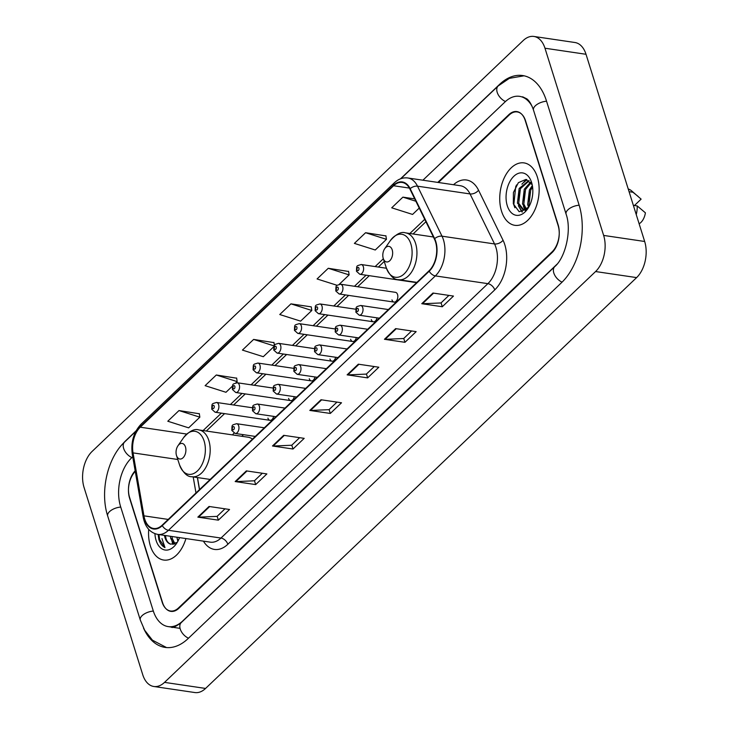<?xml version="1.0" encoding="UTF-8"?>
<svg xmlns="http://www.w3.org/2000/svg" width="729" height="729" viewBox="0 0 729 729"><rect width="100%" height="100%" fill="white"/><g stroke="black" fill="none" stroke-linecap="round" stroke-linejoin="round"><path stroke-width="1.09" d="M234.027 433.099A34.828 21.396 -81.6 0 0 232.505 434.903M391.956 299.883A4.93 3.025 -81.6 0 0 394.043 302.088A4.93 3.025 -81.6 0 0 397.141 299.737A4.93 3.025 -81.6 0 0 397.56 294.543A4.93 3.025 -81.6 0 0 395.483 292.338L340.589 284.228A4.93 3.025 98.4 0 1 342.666 286.442A4.93 3.025 98.4 0 1 342.247 291.636A4.93 3.025 98.4 0 1 339.149 293.987L335.796 290.98C336.078 284.775 335.422 285.868 340.589 284.228M197.441 477.559L199.527 489.569M413.689 281.904A4.93 3.025 -81.6 0 0 414.71 282.378A4.93 3.025 -81.6 0 0 415.831 282.223M371.289 319.584A4.93 3.025 -81.6 0 0 373.366 321.79A4.93 3.025 -81.6 0 0 376.993 317.844M350.613 339.295A4.93 3.025 -81.6 0 0 352.69 341.5A4.93 3.025 -81.6 0 0 356.317 337.545M329.936 358.996A4.93 3.025 -81.6 0 0 332.014 361.201A4.93 3.025 -81.6 0 0 335.641 357.256M309.26 378.706A4.93 3.025 -81.6 0 0 311.338 380.912A4.93 3.025 -81.6 0 0 314.964 376.957M288.584 398.408A4.93 3.025 -81.6 0 0 290.661 400.613A4.93 3.025 -81.6 0 0 294.288 396.667M267.908 418.118A4.93 3.025 -81.6 0 0 269.985 420.323A4.93 3.025 -81.6 0 0 273.621 416.368M135.266 471.435A19.719 12.111 -81.6 0 0 129.58 498.171L162.166 602.172A19.719 12.111 -81.6 0 0 170.486 611.002A19.719 12.111 -81.6 0 0 178.514 607.922L552.081 251.86A19.719 12.111 -81.6 0 0 558.132 224.769L525.545 120.768A19.719 12.111 -81.6 0 0 517.226 111.938A19.719 12.111 -81.6 0 0 509.197 115.018L438.411 182.496M132.733 456.782L131.512 457.94A35.484 21.797 -81.6 0 0 120.622 506.71L153.218 610.702A35.484 21.797 -81.6 0 0 168.18 626.603A35.484 21.797 -81.6 0 0 182.633 621.053L556.2 265.001A35.484 21.797 -81.6 0 0 557.002 264.199M532.298 106.826A35.484 21.797 -81.6 0 0 519.531 96.337A35.484 21.797 -81.6 0 0 505.079 101.887L422.911 180.209M142.738 674.717A26.29 16.147 -81.6 0 0 153.828 686.49A26.29 16.147 -81.6 0 0 164.526 682.38L595.575 271.543A26.29 16.147 -81.6 0 0 603.639 235.421L544.973 48.223A26.29 16.147 -81.6 0 0 533.883 36.45A26.29 16.147 -81.6 0 0 523.185 40.56L92.146 451.397A26.29 16.147 -81.6 0 0 84.072 487.519L142.738 674.717M153.828 686.49L194.871 692.55A26.29 16.147 -81.6 0 0 205.569 688.44L636.608 277.603A26.29 16.147 -81.6 0 0 644.673 241.481L586.016 54.283A26.29 16.147 -81.6 0 0 574.926 42.51L533.883 36.45M143.504 628.043A56.516 34.719 -81.6 0 0 165.109 647.407A56.516 34.719 -81.6 0 0 188.118 638.568L561.685 282.515A56.516 34.719 -81.6 0 0 579.036 204.849L546.44 100.857A56.516 34.719 -81.6 0 0 522.602 75.534A56.516 34.719 -81.6 0 0 499.593 84.373L400.485 178.833M136.05 430.875L126.026 440.425A56.516 34.719 -81.6 0 0 122.745 443.888M197.486 477.568L199.564 489.533M537.355 177.038A31.547 19.373 -81.6 0 0 524.051 162.904A31.547 19.373 -81.6 0 0 504.213 177.94A31.547 19.373 -81.6 0 0 501.534 211.191A31.547 19.373 -81.6 0 0 514.838 225.316A31.547 19.373 -81.6 0 0 534.676 210.289A31.547 19.373 -81.6 0 0 537.355 177.038A31.547 19.373 -81.6 0 0 524.051 162.904A31.547 19.373 -81.6 0 0 504.213 177.94A31.547 19.373 -81.6 0 0 501.534 211.191A31.547 19.373 -81.6 0 0 514.838 225.316A31.547 19.373 -81.6 0 0 534.676 210.289A31.547 19.373 -81.6 0 0 537.355 177.038M148.716 529.382A31.547 19.373 -81.6 0 0 150.356 545.903A31.547 19.373 -81.6 0 0 163.66 560.036A31.547 19.373 -81.6 0 0 185.922 538.567A31.547 19.373 -81.6 0 1 163.66 560.036A31.547 19.373 -81.6 0 1 150.356 545.903A31.547 19.373 -81.6 0 1 148.716 529.382M435.523 241.891A21.032 12.922 98.4 0 1 429.062 270.787L162.157 525.19A21.032 12.922 98.4 0 1 153.591 528.479A21.032 12.922 98.4 0 1 143.95 515.84L133.042 452.882A21.032 12.922 98.4 0 1 140.269 427.194L393.596 185.74A21.032 12.922 98.4 0 1 402.153 182.46A21.032 12.922 98.4 0 1 409.889 189.011L434.384 239.021A21.032 12.922 98.4 0 1 435.523 241.891M435.814 241.609A21.551 13.24 -81.6 0 0 434.657 238.665L410.163 188.656A21.551 13.24 -81.6 0 0 393.46 185.303L140.132 426.757A21.551 13.24 -81.6 0 0 132.724 453.083L143.631 516.041A21.551 13.24 -81.6 0 0 162.294 525.627L429.199 271.224A21.551 13.24 -81.6 0 0 435.814 241.609M225.006 508.815L217.078 516.378L198.534 517.171A5.258 3.262 -133.6 0 1 197.841 517.134L218.363 520.16L229.562 509.489L209.041 506.464L197.841 517.134M217.151 516.305L218.363 520.16M262.322 473.249L254.394 480.803L235.85 481.605A5.258 3.262 -133.6 0 1 235.166 481.559L255.679 484.594L266.878 473.923L246.356 470.888L235.166 481.559M254.476 480.73L255.679 484.594M299.637 437.682L291.718 445.237L273.175 446.03A5.258 3.262 -133.6 0 1 272.482 445.993L293.003 449.018L304.193 438.348L283.681 435.322L272.482 445.993M291.791 445.164L293.003 449.018M448.918 295.4L440.99 302.954L422.456 303.747A5.258 3.262 -133.6 0 1 421.763 303.711L442.284 306.745L453.474 296.074L432.953 293.04L421.763 303.711M441.072 302.881L442.284 306.745M411.603 330.966L403.675 338.52L385.131 339.322A5.258 3.262 -133.6 0 1 384.438 339.286L404.959 342.311L416.159 331.64L395.637 328.615L384.438 339.286M403.748 338.447L404.959 342.311M374.278 366.541L366.359 374.095L347.815 374.888A5.258 3.262 -133.6 0 1 347.122 374.852L367.644 377.886L378.834 367.216L358.322 364.181L347.122 374.852M366.432 374.023L367.644 377.886M336.962 402.107L329.034 409.662L310.49 410.463A5.258 3.262 -133.6 0 1 309.798 410.427L330.319 413.452L341.518 402.782L320.997 399.756L309.798 410.427M329.107 409.589L330.319 413.452M135.166 470.834A19.719 12.111 -81.6 0 0 129.598 497.442L162.531 602.537A19.719 12.111 -81.6 0 0 170.841 611.367A19.719 12.111 -81.6 0 0 178.869 608.287L552.072 252.589A19.719 12.111 -81.6 0 0 558.113 225.498L525.181 120.403A19.719 12.111 -81.6 0 0 516.87 111.573A19.719 12.111 -81.6 0 0 508.842 114.653L437.764 182.396M236.652 378.187L216.303 374.998L205.113 385.668L225.972 392.284L232.451 386.106M199.336 413.762L178.988 410.564L167.788 421.234L188.656 427.85L199.846 417.179L199.299 413.562M348.608 271.48L328.269 268.281L317.069 278.952L337.199 285.34M385.933 235.914L365.584 232.715L354.385 243.386L375.253 250.001L386.452 239.331L385.896 235.713M414.728 198.889L402.9 197.14L391.71 207.811L412.568 214.435L419.23 208.084M273.967 342.621L253.628 339.422L242.429 350.093L263.297 356.709L273.803 346.694M290.944 303.856L279.754 314.527L300.612 321.143L311.812 310.472L311.265 306.854L290.944 303.856L311.812 310.472M339.313 284.255L349.127 274.897L348.58 271.279M328.269 268.281L349.127 274.897M365.584 232.715L386.452 239.331M402.9 197.14L415.894 201.259M274.396 345.4L273.94 342.42M253.628 339.422L274.104 345.92M235.941 382.78L237.171 381.613L236.624 377.996M216.303 374.998L237.171 381.613M178.988 410.564L199.846 417.179M528.571 207.127L527.678 204.612L529.4 190.005L532.352 185.521M529.336 206.043L528.962 204.803L530.676 190.196L532.58 186.988M525.627 209.296L522.547 203.856L524.269 189.248L530.557 182.177M526.329 208.95L523.832 204.047L525.545 189.44L531.049 182.815M528.972 206.717A14.853 9.122 -81.6 0 1 528.452 207.246L524.142 209.67L522.939 209.651L517.417 203.099L519.139 188.492L528.789 180.564M523.595 209.697L518.702 203.291L520.415 188.683L529.154 180.828M526.785 209.533L522.939 209.651M531.614 182.514A21.423 13.158 -81.6 0 0 531.55 182.305A21.423 13.158 -81.6 0 0 513.781 176.336A21.423 13.158 -81.6 0 0 507.275 205.715A21.423 13.158 -81.6 0 0 527.614 208.913A21.423 13.158 -81.6 0 0 531.614 182.514M532.197 184.756L525.928 179.434L518.365 182.669L513.426 192.52L513.325 203.801L519.139 211.692L527.368 208.959M634.43 205.514L641.119 199.135L631.551 190.825A21.032 12.922 -81.6 0 0 628.225 188.993M629.063 191.672L632.945 192.246A21.032 12.922 -81.6 0 0 631.551 190.825M632.945 192.246L638.185 196.484M639.133 223.785A13.14 8.074 -81.6 0 0 645.402 212.822L637.237 205.933L633.355 205.359M636.253 214.608A21.032 12.922 -81.6 0 0 637.237 205.933M514.874 207.756L513.799 204.785L515.722 186.651L516.597 184.902M522.411 211.92L519.64 207.701M518.191 199.864L519.586 190.716M524.096 182.232L526.867 179.635M525.737 210.399L525.427 209.861M525.217 209.442L524.771 208.458M523.322 200.621L524.716 191.472M528.452 201.377L529.846 192.228M521.964 211.993L518.355 205.696M521.909 184.209L526.292 179.489M525.327 210.681L524.853 209.888M524.689 209.578L523.486 206.453M383.244 258.421A7.882 4.848 -81.6 0 0 383.272 258.503A7.882 4.848 -81.6 0 0 389.805 260.7A7.882 4.848 -81.6 0 0 392.202 249.883A7.882 4.848 -81.6 0 0 384.712 248.707A7.882 4.848 -81.6 0 0 383.244 258.421M176.491 455.479A7.882 4.848 -81.6 0 0 176.518 455.561A7.882 4.848 -81.6 0 0 183.061 457.757A7.882 4.848 -81.6 0 0 185.448 446.941A7.882 4.848 -81.6 0 0 177.967 445.765A7.882 4.848 -81.6 0 0 176.491 455.479M243.504 434.684A31.219 19.173 -81.6 0 0 241.818 436.279M252.462 439.113A23.656 14.534 -81.6 0 0 248.042 437.2L198.862 429.937C194.47 428.433 189.349 431.058 183.489 437.792A21.733 13.35 -81.6 0 1 204.12 441.045A21.733 13.35 -81.6 0 1 197.532 470.843A21.733 13.35 -81.6 0 1 179.507 464.783A21.733 13.35 -81.6 0 1 179.443 464.573M177.849 541.337L176.892 537.227M174.058 544.171L170.741 538.476L170.376 536.271M174.96 543.798L172.372 538.722L172.017 536.508M164.417 535.387L164.964 537.628C166.176 541.31 168.126 543.506 170.805 544.199C168.08 543.032 166.431 540.882 165.857 537.756L165.483 535.542M158.147 534.466L158.867 539.551C160.17 543.579 162.212 546.267 164.982 547.607L161.975 538.567M154.922 533.683A21.423 13.158 -81.6 0 0 156.097 540.426A21.423 13.158 -81.6 0 0 176.436 543.634A21.423 13.158 -81.6 0 0 179.534 537.619M170.805 544.199L176.855 542.476M164.982 547.607L159.624 539.66L158.931 534.576M172.864 544.426L171.306 538.567M178.04 540.973L177.821 539.524M188.501 638.212A10.516 6.525 -133.6 0 1 180.856 630.612A10.516 6.525 -133.6 0 1 181.193 622.657C175.525 626.785 172.217 628.252 171.26 627.058M166.549 647.571L152.425 640.162L144.679 630.266L140.287 619.996A10.516 5.13 -17.4 0 1 142.109 615.64A10.516 5.13 -17.4 0 1 153.327 611.075M140.287 619.996L107.692 515.995A10.516 5.13 -17.4 0 1 109.523 511.64A10.516 5.13 -17.4 0 1 120.741 507.074M107.692 515.995C99.837 491.947 107.318 457.994 124.595 442.029A10.516 6.525 46.4 0 0 124.249 449.984A10.516 6.525 46.4 0 0 131.894 457.584M400.886 178.687L498.162 85.967A10.516 6.525 46.4 0 0 497.816 93.932A10.516 6.525 46.4 0 0 505.47 101.522M546.559 101.222A10.516 5.13 162.6 0 0 533.51 110.143L566.105 214.144C571.937 230.173 565.422 257.647 554.769 266.604L181.193 622.657M579.145 205.223A10.516 5.13 162.6 0 0 566.105 214.144M562.068 282.15A10.516 6.525 -133.6 0 1 554.423 274.56A10.516 6.525 -133.6 0 1 554.769 266.604M205.569 688.44L164.526 682.38M586.016 54.283L544.973 48.223M644.673 241.481L603.639 235.421M636.608 277.603L595.575 271.543M453.529 184.729A32.86 20.184 98.4 0 1 478.552 190.233L503.046 240.251A32.86 20.184 98.4 0 1 494.736 289.887L227.831 544.281A6.57 4.073 46.4 0 0 220.987 538.048L487.892 283.654A26.29 16.147 -81.6 0 0 495.957 247.532A26.29 16.147 -81.6 0 0 494.544 243.942L470.05 193.932A26.29 16.147 -81.6 0 0 460.382 185.74L407.848 177.985A26.29 16.147 98.4 0 1 417.517 186.177A6.57 3.864 153.9 0 0 410.163 188.656M227.831 544.281A32.86 20.184 98.4 0 1 203.427 541.146M210.28 542.157A26.29 16.147 -81.6 0 0 220.987 538.048L168.454 530.293A26.29 16.147 98.4 0 1 157.756 534.403L210.28 542.157M478.552 190.233A6.57 3.864 -26.1 0 1 470.05 193.932L417.517 186.177L442.011 236.187A26.29 16.147 98.4 0 1 443.432 239.777A26.29 16.147 98.4 0 1 435.359 275.899A6.57 4.073 -133.6 0 1 429.199 271.224M434.657 238.665A6.57 3.864 153.9 0 1 442.011 236.187L494.544 243.942A6.57 3.864 -26.1 0 0 503.046 240.251M407.848 177.985C402.937 177.366 398.426 178.97 394.325 182.806A6.57 4.073 46.4 0 0 393.46 185.303M140.132 426.757A6.57 4.073 -133.6 0 1 140.998 424.26C133.626 432.224 130.719 442.211 132.286 454.222L143.194 517.18C145.117 527.003 149.964 532.744 157.756 534.403M132.724 453.083A6.57 2.451 170.2 0 0 132.286 454.222M143.631 516.041A6.57 2.451 170.2 0 0 143.194 517.18M162.294 525.627A6.57 4.073 46.4 0 0 168.454 530.293L435.359 275.899L487.892 283.654A6.57 4.073 46.4 0 1 494.736 289.887M140.269 427.194L186.733 434.056M133.042 452.882L177.794 459.489M143.95 515.84L168.208 519.422M193.194 476.93L195.973 492.959M393.596 185.74L409.397 188.082M424.734 219.311L409.844 233.508M383.354 258.749L375.143 266.577M366.095 275.207L354.467 286.278M345.418 294.908L333.791 305.989M324.742 314.618L313.115 325.69M304.066 334.319L292.447 345.4M283.39 354.03L271.771 365.101M262.713 373.731L251.095 384.812M242.037 393.441L230.419 404.513M221.37 413.143L203.09 430.566M310.49 410.463L321.635 399.847M347.815 374.888L358.95 364.272M385.131 339.322L396.275 328.706M422.456 303.747L433.591 293.131M273.175 446.03L284.31 435.413M235.85 481.605L246.994 470.989M198.534 517.171L209.67 506.555M386.188 267.516A21.733 13.35 -81.6 0 0 386.261 267.725A21.733 13.35 -81.6 0 0 404.276 273.785A21.733 13.35 -81.6 0 0 410.874 243.987A21.733 13.35 -81.6 0 0 390.243 240.734C396.102 234 401.223 231.375 405.616 232.879A23.656 14.534 -81.6 0 1 415.594 243.486A23.656 14.534 -81.6 0 1 413.58 268.418A23.656 14.534 -81.6 0 1 398.708 279.69C394.07 279.863 389.915 275.872 386.261 267.725L383.272 258.503M210.152 479.436L191.955 476.748A23.656 14.534 -81.6 0 0 206.836 465.476A23.656 14.534 -81.6 0 0 208.84 440.544A23.656 14.534 -81.6 0 0 198.862 429.937M388.384 309.561L360.673 305.469A4.93 3.025 98.4 0 1 362.75 307.674A4.93 3.025 98.4 0 1 362.331 312.869A4.93 3.025 98.4 0 1 359.233 315.22L379.335 318.19M358.313 309.078A1.64 1.011 -81.6 0 0 356.955 308.595A1.64 1.011 -81.6 0 0 356.454 310.855A1.64 1.011 -81.6 0 0 357.811 311.338A1.64 1.011 -81.6 0 0 358.313 309.078M367.717 329.271L339.996 325.17A4.93 3.025 98.4 0 1 342.074 327.385A4.93 3.025 98.4 0 1 341.655 332.579A4.93 3.025 98.4 0 1 338.557 334.93L358.659 337.892M337.645 328.779A1.64 1.011 -81.6 0 0 336.279 328.305A1.64 1.011 -81.6 0 0 335.777 330.565A1.64 1.011 -81.6 0 0 337.135 331.039A1.64 1.011 -81.6 0 0 337.645 328.779M347.04 348.972L319.32 344.881A4.93 3.025 98.4 0 1 321.398 347.086A4.93 3.025 98.4 0 1 320.979 352.28A4.93 3.025 98.4 0 1 317.88 354.631L337.983 357.602M316.969 348.489A1.64 1.011 -81.6 0 0 315.602 348.006A1.64 1.011 -81.6 0 0 315.101 350.266A1.64 1.011 -81.6 0 0 316.459 350.749A1.64 1.011 -81.6 0 0 316.969 348.489M326.364 368.683L298.644 364.582A4.93 3.025 98.4 0 1 300.722 366.796A4.93 3.025 98.4 0 1 300.302 371.99A4.93 3.025 98.4 0 1 297.204 374.341L317.306 377.303M296.293 368.191A1.64 1.011 -81.6 0 0 294.926 367.717A1.64 1.011 -81.6 0 0 294.425 369.977A1.64 1.011 -81.6 0 0 295.792 370.45A1.64 1.011 -81.6 0 0 296.293 368.191M305.688 388.384L277.968 384.292A4.93 3.025 98.4 0 1 280.045 386.498A4.93 3.025 98.4 0 1 279.626 391.692A4.93 3.025 98.4 0 1 276.528 394.043L296.639 397.013M275.617 387.901A1.64 1.011 -81.6 0 0 274.259 387.418A1.64 1.011 -81.6 0 0 273.749 389.678A1.64 1.011 -81.6 0 0 275.115 390.161A1.64 1.011 -81.6 0 0 275.617 387.901M285.012 408.094L257.291 403.994A4.93 3.025 98.4 0 1 259.369 406.208A4.93 3.025 98.4 0 1 258.95 411.402A4.93 3.025 98.4 0 1 255.852 413.753L275.963 416.715M254.94 407.602A1.64 1.011 -81.6 0 0 253.583 407.128A1.64 1.011 -81.6 0 0 253.072 409.388A1.64 1.011 -81.6 0 0 254.439 409.862A1.64 1.011 -81.6 0 0 254.94 407.602M264.335 427.795L236.615 423.704A4.93 3.025 98.4 0 1 238.693 425.909A4.93 3.025 98.4 0 1 238.274 431.103A4.93 3.025 98.4 0 1 235.175 433.454L255.287 436.425M234.264 427.312A1.64 1.011 -81.6 0 0 232.906 426.829A1.64 1.011 -81.6 0 0 232.396 429.089A1.64 1.011 -81.6 0 0 233.763 429.572A1.64 1.011 -81.6 0 0 234.264 427.312M363.343 266.732A4.93 3.025 98.4 0 1 362.924 271.926A4.93 3.025 98.4 0 1 359.825 274.277L356.472 271.27C356.754 265.064 356.098 266.158 361.265 264.527A4.93 3.025 98.4 0 1 363.343 266.732M357.046 269.912A1.64 1.011 -81.6 0 0 358.404 270.395A1.64 1.011 -81.6 0 0 358.914 268.135A1.64 1.011 -81.6 0 0 357.547 267.652A1.64 1.011 -81.6 0 0 357.046 269.912M336.37 289.623A1.64 1.011 -81.6 0 0 337.737 290.096A1.64 1.011 -81.6 0 0 338.238 287.837A1.64 1.011 -81.6 0 0 336.871 287.363A1.64 1.011 -81.6 0 0 336.37 289.623M321.99 306.144A4.93 3.025 98.4 0 1 321.571 311.338A4.93 3.025 98.4 0 1 318.473 313.689L315.128 310.682C315.402 304.476 314.746 305.569 319.913 303.938A4.93 3.025 98.4 0 1 321.99 306.144M315.693 309.324A1.64 1.011 -81.6 0 0 317.06 309.807A1.64 1.011 -81.6 0 0 317.562 307.547A1.64 1.011 -81.6 0 0 316.204 307.064A1.64 1.011 -81.6 0 0 315.693 309.324M301.314 325.854A4.93 3.025 98.4 0 1 300.895 331.048A4.93 3.025 98.4 0 1 297.797 333.399L294.452 330.392C294.726 324.186 294.069 325.28 299.236 323.64A4.93 3.025 98.4 0 1 301.314 325.854M295.017 329.034A1.64 1.011 -81.6 0 0 296.384 329.508A1.64 1.011 -81.6 0 0 296.885 327.248A1.64 1.011 -81.6 0 0 295.527 326.774A1.64 1.011 -81.6 0 0 295.017 329.034M280.638 345.555A4.93 3.025 98.4 0 1 280.218 350.749A4.93 3.025 98.4 0 1 277.12 353.1L273.776 350.093C274.049 343.888 273.393 344.981 278.56 343.35A4.93 3.025 98.4 0 1 280.638 345.555M274.341 348.735A1.64 1.011 -81.6 0 0 275.708 349.218A1.64 1.011 -81.6 0 0 276.209 346.958A1.64 1.011 -81.6 0 0 274.851 346.475A1.64 1.011 -81.6 0 0 274.341 348.735M259.971 365.265A4.93 3.025 98.4 0 1 259.551 370.46A4.93 3.025 98.4 0 1 256.444 372.811L253.1 369.803C253.382 363.598 252.717 364.691 257.884 363.051A4.93 3.025 98.4 0 1 259.971 365.265M253.674 368.446A1.64 1.011 -81.6 0 0 255.032 368.92A1.64 1.011 -81.6 0 0 255.533 366.66A1.64 1.011 -81.6 0 0 254.175 366.186A1.64 1.011 -81.6 0 0 253.674 368.446M239.294 384.967A4.93 3.025 98.4 0 1 238.875 390.161A4.93 3.025 98.4 0 1 235.777 392.512L232.423 389.505C232.706 383.299 232.041 384.393 237.217 382.761A4.93 3.025 98.4 0 1 239.294 384.967M232.998 388.147A1.64 1.011 -81.6 0 0 234.355 388.63A1.64 1.011 -81.6 0 0 234.856 386.37A1.64 1.011 -81.6 0 0 233.499 385.887A1.64 1.011 -81.6 0 0 232.998 388.147M218.618 404.677A4.93 3.025 98.4 0 1 218.199 409.871A4.93 3.025 98.4 0 1 215.101 412.222L211.747 409.215C212.03 403.009 211.374 404.103 216.54 402.463A4.93 3.025 98.4 0 1 218.618 404.677M212.321 407.857A1.64 1.011 -81.6 0 0 213.679 408.331A1.64 1.011 -81.6 0 0 214.189 406.071A1.64 1.011 -81.6 0 0 212.822 405.597A1.64 1.011 -81.6 0 0 212.321 407.857M124.595 442.029L135.794 431.349M524.033 75.798L509.334 78.358L498.162 85.967M522.611 96.793L526.839 98.843C529.354 100.784 531.587 104.548 533.51 110.143M179.471 628.27L168.18 626.603M394.325 182.806L140.998 424.26M425.918 221.734L413.061 233.982M384.229 261.465L378.369 267.051M369.311 275.68L357.693 286.752M348.635 295.382L337.017 306.462M327.959 315.092L316.34 326.164M307.292 334.793L295.664 345.874M286.615 354.504L274.988 365.575M265.939 374.205L254.312 385.286M245.263 393.915L233.635 404.987M224.587 413.616L206.307 431.039M197.359 477.55L199.454 489.633M416.906 282.378L398.708 279.69M433.381 236.98L405.616 232.879M384.712 248.707L390.243 240.734M176.518 455.561L179.507 464.783C183.17 472.93 187.317 476.921 191.955 476.748M177.967 445.765L183.489 437.792M360.673 305.469C355.497 307.1 356.162 306.016 355.88 312.212L359.233 315.22M339.996 325.17C334.83 326.811 335.486 325.717 335.203 331.923L338.557 334.93M319.32 344.881C314.153 346.512 314.81 345.428 314.527 351.624L317.88 354.631M298.644 364.582C293.477 366.222 294.133 365.129 293.851 371.334L297.204 374.341M277.968 384.292C272.801 385.923 273.457 384.839 273.184 391.036L276.528 394.043M257.291 403.994C252.125 405.634 252.781 404.54 252.507 410.746L255.852 413.753M236.615 423.704C231.448 425.335 232.104 424.251 231.831 430.447L235.175 433.454M414.71 282.378L359.825 274.277M386.434 268.245L361.265 264.527M394.043 302.088L339.149 293.987M373.366 321.79L318.473 313.689M355.788 309.233L319.913 303.938M352.69 341.5L297.797 333.399M335.112 328.943L299.236 323.64M332.014 361.201L277.12 353.1M314.445 348.644L278.56 343.35M311.338 380.912L256.444 372.811M293.769 368.355L257.884 363.051M290.661 400.613L235.777 392.512M273.093 388.056L237.217 382.761M269.985 420.323L215.101 412.222M252.416 407.766L216.54 402.463"/></g></svg>
